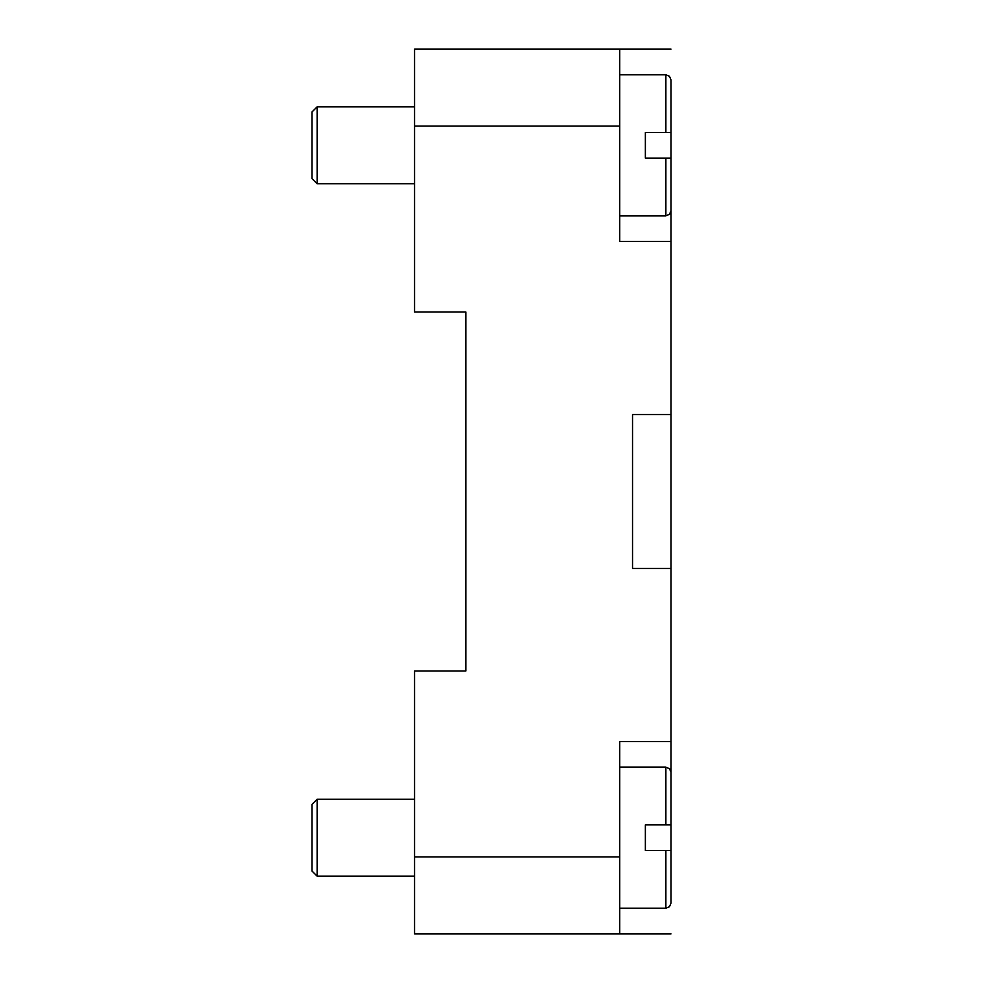 <?xml version="1.0" encoding="UTF-8"?>
<svg xmlns="http://www.w3.org/2000/svg" width="983" height="983" viewBox="0 0 983 983"><rect width="100%" height="100%" fill="white"/><g stroke="black" fill="none" stroke-linecap="round" stroke-linejoin="round"><path stroke-width="1.47" d="M317.128 183.784L311.992 178.648L311.992 111.976L317.128 106.852L317.128 183.784L414.568 183.784M645.364 145.312L645.364 132.496L671.008 132.496L671.008 158.14L645.364 158.14L645.364 145.312M317.128 876.148L311.992 871.024L311.992 804.352L317.128 799.216L317.128 876.148L414.568 876.148M645.364 837.688L645.364 824.86L671.008 824.86L671.008 850.504L645.364 850.504L645.364 837.688M671.008 568.432L632.536 568.432L632.536 414.568L671.008 414.568L671.008 805.63M671.008 177.37L671.008 241.474L619.72 241.474L619.72 49.15L414.568 49.15L414.568 311.992L465.856 311.992L465.856 671.008L414.568 671.008L414.568 933.85L619.72 933.85L619.72 741.526L671.008 741.526M465.856 311.992L465.856 671.008M671.008 241.474L671.008 414.568M671.008 850.504L671.008 903.082L669.472 906.731L665.872 908.206L665.872 850.504M619.72 767.17L665.872 767.17L669.472 768.645L671.008 772.294L671.008 824.86M671.008 158.14L671.008 210.706L669.472 214.355L665.872 215.83L665.872 158.14M619.72 74.794L665.872 74.794L669.472 76.269L671.008 79.918L671.008 132.496M619.72 49.15L671.008 49.15M671.008 933.85L619.72 933.85M665.872 74.794L665.872 132.496M665.872 767.17L665.872 824.86M619.72 856.918L414.568 856.918M619.72 126.082L414.568 126.082M317.128 106.852L414.568 106.852M317.128 799.216L414.568 799.216M619.72 908.206L665.872 908.206M619.72 215.83L665.872 215.83"/></g></svg>
